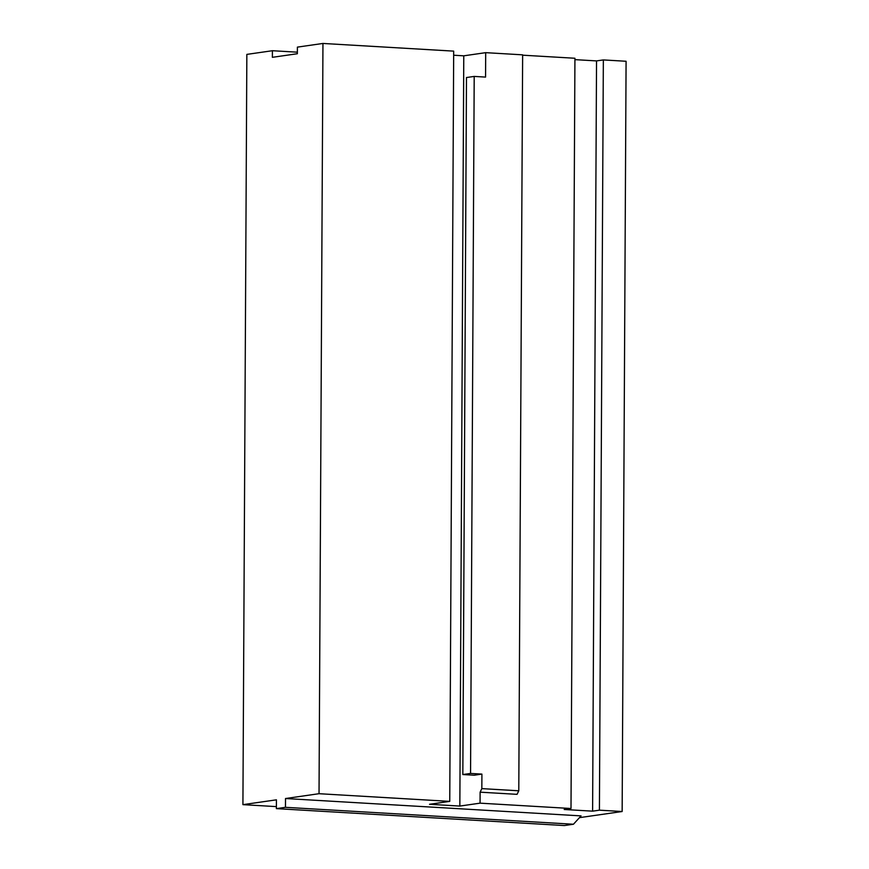 <?xml version="1.0" encoding="UTF-8"?>
<svg xmlns="http://www.w3.org/2000/svg" width="869" height="869" viewBox="0 0 869 869"><rect width="100%" height="100%" fill="white"/><g stroke="black" fill="none" stroke-linecap="round" stroke-linejoin="round"><path stroke-width="1.3" d="M574.92 59.635L596.536 60.906L603.347 59.928L626.082 61.264L622.15 811.516L579.449 817.653M485.695 52.661L485.565 77.091L474.202 76.418L466.479 77.526L462.829 774.54L474.192 775.213L481.915 774.105L481.839 788.617L480.122 792.17L517.066 794.342L518.782 790.79L522.638 54.834L485.695 52.661L463.774 55.822L459.842 806.074L429.525 804.292L449.751 801.381L453.683 51.13L322.953 43.45L297.394 47.122L297.361 53.726L272.366 57.321L272.41 50.717L246.85 54.389L242.918 804.651L276.429 799.828L276.385 808.626L285.466 807.323L285.521 798.524L581.068 815.893L573.442 824.246L285.466 807.323M463.774 55.822L453.661 55.225M596.536 60.906L592.604 811.157L564.187 809.484L570.998 808.507L574.93 58.256L522.638 55.181M322.953 43.45L319.032 793.701L285.521 798.524M573.442 824.246L564.35 825.55L276.385 808.626M272.41 50.717L297.372 52.183M480.122 792.17L480.068 803.162L459.842 806.074M570.998 808.507L480.068 803.162M449.751 801.381L319.032 793.701M276.396 806.617L242.918 804.651M462.829 774.54L470.553 773.432L481.915 774.105M474.202 76.418L470.553 773.432M603.347 59.928L599.414 810.18L592.604 811.157M622.15 811.516L599.414 810.18M518.782 790.79L481.839 788.617"/></g></svg>
